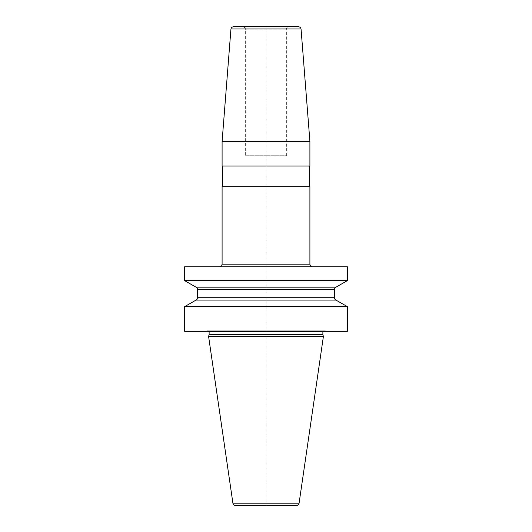 <?xml version="1.0" encoding="UTF-8"?>
<svg xmlns="http://www.w3.org/2000/svg" width="532" height="532" viewBox="0 0 532 532"><rect width="100%" height="100%" fill="white"/><g stroke="black" fill="none" stroke-linecap="round" stroke-linejoin="round"><path stroke-width="0.4" stroke-dasharray="2.66 2" d="M347.349 331.336L184.651 331.336M347.349 306.625L184.651 306.625M347.349 266.778L184.651 266.778M347.349 280.643L184.651 280.643M335.971 300.088L196.029 300.088M327.326 331.336L204.674 331.336L327.326 331.336L325.524 330.857L206.476 330.857L204.674 331.336M325.258 330.824A1.031 1.031 0 0 1 325.524 330.857L206.476 330.857A1.031 1.031 0 0 1 206.742 330.824L325.258 330.824L206.742 330.824M323.915 330.824L208.085 330.824L323.915 330.824A1.031 1.031 0 0 0 323.017 331.336M208.983 331.336A1.031 1.031 0 0 0 208.085 330.824M323.396 336.503L208.604 336.503M296.53 505.4L235.47 505.4M335.971 287.174L196.029 287.174M298.479 26.6L266 26.6L266 266.778L219.517 266.778L312.483 266.778L266 266.778L266 505.4M222.097 141.452L309.903 141.452M309.903 166.057L222.097 166.057M309.903 186.719L222.097 186.719M266 166.057L309.518 166.057L266 166.057M245.338 155.723L266 155.723L245.338 155.723L245.338 29.18L286.662 29.18L245.338 29.18C245.817 28.316 244.959 27.451 242.758 26.6L233.521 26.6M266 155.723L286.662 155.723L266 155.723M322.877 331.855L209.123 331.855M322.877 334.442L209.123 334.442M322.917 334.708L209.083 334.708M299.09 503.192L232.91 503.192M334.435 289.534L197.565 289.534M334.435 297.727L197.565 297.727M309.903 264.191L222.097 264.191M301.052 28.981L230.948 28.981M286.662 155.723L286.662 29.18C286.11 28.449 286.974 27.584 289.242 26.6"/><path stroke-width="0.8" d="M184.651 306.625L347.349 306.625L347.349 331.336L184.651 331.336L184.651 306.625L196.029 300.088A2.58 2.58 0 0 0 197.565 297.727L197.565 289.534A2.58 2.58 0 0 0 196.029 287.174L184.651 280.643L347.349 280.643L347.349 266.778L184.651 266.778L184.651 280.643M347.349 306.625L335.971 300.088L196.029 300.088M322.917 334.708L209.083 334.708L208.604 336.503L323.396 336.503L322.917 334.708A1.031 1.031 0 0 1 322.877 334.442L322.877 331.855A1.031 1.031 0 0 1 323.017 331.336M209.083 334.708A1.031 1.031 0 0 0 209.123 334.442L209.123 331.855A1.031 1.031 0 0 0 208.983 331.336M208.604 336.503L232.91 503.192A2.58 2.58 0 0 0 235.47 505.4L296.53 505.4A2.58 2.58 0 0 0 299.09 503.192L232.91 503.192M323.396 336.503L299.09 503.192M335.971 300.088A2.58 2.58 0 0 1 334.435 297.727L334.435 289.534A2.58 2.58 0 0 1 335.971 287.174L196.029 287.174M335.971 287.174L347.349 280.643M309.903 141.452L222.097 141.452L222.097 166.057L309.903 166.057L309.903 141.452L301.052 28.981L230.948 28.981L222.097 141.452M222.097 264.191L222.097 186.719L309.903 186.719L309.903 264.191L222.097 264.191C221.605 264.956 223.048 265.548 219.517 266.778M230.948 28.981C231.699 28.189 229.658 28.116 233.521 26.6L298.479 26.6C302.342 28.116 300.301 28.189 301.052 28.981M266 26.6L242.758 26.6M322.877 331.855L209.123 331.855M322.877 334.442L209.123 334.442M334.435 289.534L197.565 289.534M334.435 297.727L197.565 297.727M309.903 264.191C310.056 265.761 310.914 266.618 312.483 266.778M309.518 186.719L309.518 166.057M222.482 186.719L222.482 166.057"/></g></svg>
